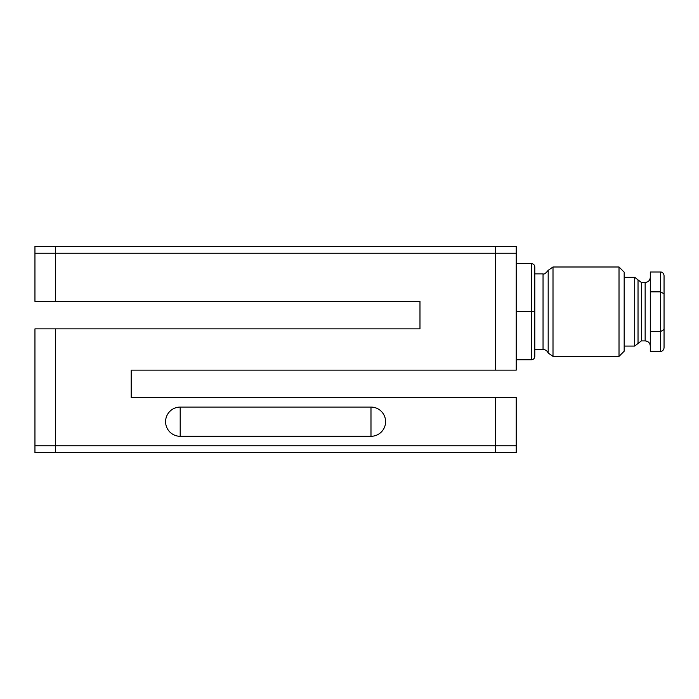 <?xml version="1.0" encoding="UTF-8"?>
<svg xmlns="http://www.w3.org/2000/svg" width="699" height="699" viewBox="0 0 699 699"><rect width="100%" height="100%" fill="white"/><g stroke="black" fill="none" stroke-linecap="round" stroke-linejoin="round"><path stroke-width="1.05" d="M370.986 407.08A14.609 14.609 0 0 1 385.595 421.689A14.609 14.609 0 0 1 370.986 436.298L180.193 436.298A14.609 14.609 0 0 1 165.584 421.689A14.609 14.609 0 0 1 180.193 407.08L370.986 407.08L370.986 436.298M495.6 397.626L516.229 397.626L516.229 445.752L495.6 445.752L495.6 397.626L131.202 397.626L131.202 370.129L495.6 370.129L495.6 253.248L516.229 253.248L55.579 253.248L55.579 301.374L419.977 301.374L419.977 328.871L55.579 328.871L55.579 445.752L34.95 445.752L34.95 328.871L55.579 328.871M495.6 452.629L495.6 445.752L34.95 445.752L34.95 452.629L55.579 452.629L55.579 445.752L516.229 445.752L516.229 452.629L55.579 452.629M55.579 301.374L34.95 301.374L34.95 253.248L55.579 253.248L34.95 253.248L34.95 246.371L516.229 246.371L516.229 370.129L495.6 370.129M664.05 275.956L664.05 329.552L660.616 331.536L660.616 271.99A3.967 3.434 -90 0 1 664.05 275.956L664.05 334.035M619.017 266.992L624.172 272.156L624.172 351.221L619.017 356.376L619.017 266.992L553.005 266.992L553.005 356.376L548.182 353.047L548.182 270.321L553.005 266.992M650.297 346.066C649.991 342.929 648.279 341.208 645.142 340.902L645.142 282.466L641.359 282.466L638.03 279.888L638.03 343.48L634.701 346.066L634.701 277.311L624.172 277.311M660.616 271.99L650.297 271.99L650.297 351.379L660.616 351.379L660.616 331.536L650.297 331.536M534.796 266.992C534.586 264.912 533.442 263.768 531.354 263.558C533.442 263.768 534.586 264.912 534.796 266.992L534.796 356.376C534.586 358.456 533.442 359.609 531.354 359.81L516.229 359.81M534.796 311.684L531.354 311.684L531.354 263.558L516.229 263.558M534.796 356.376C534.586 358.456 533.442 359.609 531.354 359.81L531.354 311.684L516.229 311.684M664.05 293.825L660.616 291.841L650.297 291.841M664.05 329.552L664.05 347.412A3.967 3.434 -90 0 1 660.616 351.379M495.6 246.371L495.6 253.248L55.579 253.248L55.579 246.371M180.193 407.08L180.193 436.298M641.359 282.466L641.359 340.902L638.03 343.48M548.182 353.047C547.203 350.802 545.491 349.622 543.044 349.5L543.044 273.868L534.796 273.868M645.142 282.466C648.279 282.16 649.991 280.439 650.297 277.311M543.044 273.868C544.04 274.541 545.753 273.353 548.182 270.321M543.044 349.5L534.796 349.5M619.017 356.376L553.005 356.376M634.701 346.066L624.172 346.066M645.142 340.902L641.359 340.902M638.03 279.888L634.701 277.311"/></g></svg>
